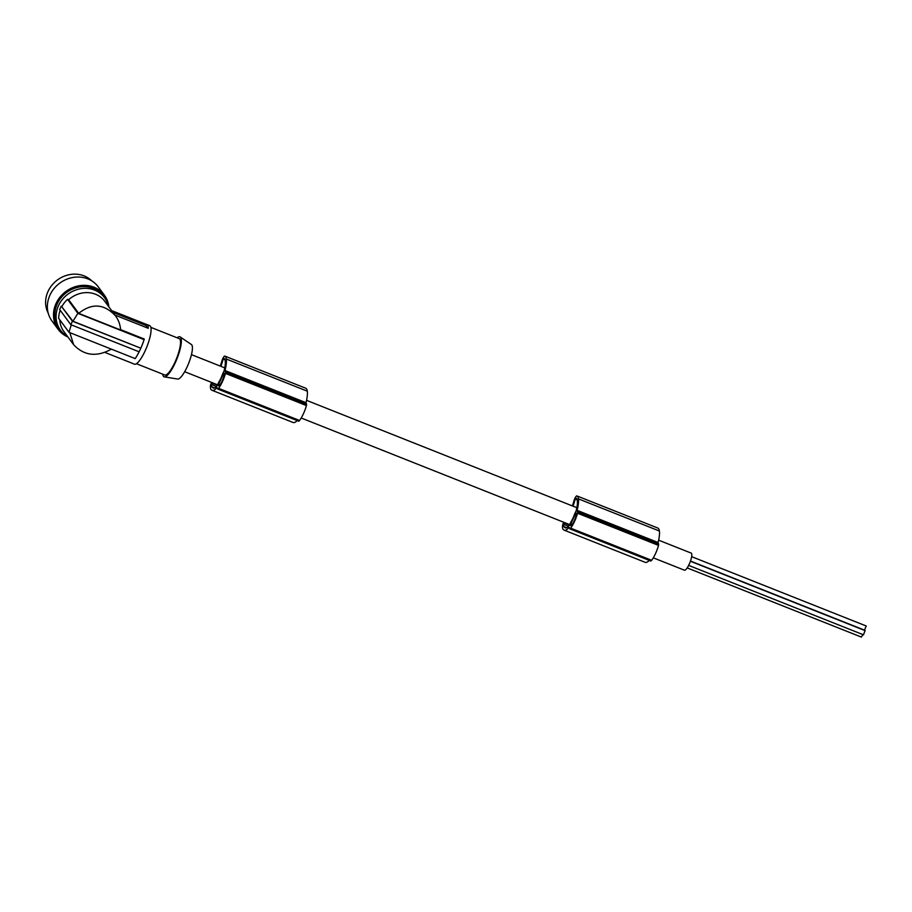 <?xml version="1.0" encoding="UTF-8"?>
<svg xmlns="http://www.w3.org/2000/svg" width="912" height="912" viewBox="0 0 912 912"><rect width="100%" height="100%" fill="white"/><g stroke="black" fill="none" stroke-linecap="round" stroke-linejoin="round"><path stroke-width="1.37" d="M568.472 526.292L563.593 524.354A15.96 3.967 -68.3 0 0 563.947 526.612A28.534 7.091 -68.3 0 0 564.71 527.558A28.534 7.091 -68.3 0 0 565.109 527.774A28.534 7.091 -68.3 0 0 565.132 527.786A18.73 4.651 -68.3 0 0 565.292 527.854A18.73 4.651 -68.3 0 0 569.339 525.323L571.049 521.675A9.188 2.28 111.7 0 0 572.884 518.335A9.188 2.28 111.7 0 0 574.457 514.402L576.167 510.743A23.78 5.905 -68.3 0 0 576.737 508.383A21.409 5.324 -68.3 0 0 577.376 501.646A28.534 7.091 -68.3 0 0 577.285 500.711A28.534 7.091 -68.3 0 0 576.874 499.012A14.831 3.682 -68.3 0 0 576.202 498.283A12.164 3.021 -68.3 0 0 576.122 498.237A12.164 3.021 -68.3 0 0 575.825 498.18L576.623 498.602M563.947 526.612L566.671 527.695M575.825 498.18L576.475 498.442M575.506 513.809L570.752 523.944L570.433 525.346L571.174 526.042A14.489 3.602 -68.3 0 0 571.938 524.947A10.442 2.599 -68.3 0 0 575.928 516.42A14.489 3.602 -68.3 0 0 576.452 514.778L576.099 513.08L575.506 513.809L576.566 514.231M563.684 522.245A3.91 0.969 111.7 0 0 562.476 526.463A18.673 4.64 -68.3 0 0 563.456 529.747A18.673 4.64 -68.3 0 0 563.719 529.895A18.673 4.64 -68.3 0 0 563.833 529.929A25.034 6.224 -68.3 0 0 563.901 529.986A25.034 6.224 -68.3 0 0 564.254 530.18A25.034 6.224 -68.3 0 0 569.145 527.398L570.308 528.561A16.427 4.081 -68.3 0 0 570.65 528.139A14.125 3.511 -68.3 0 0 577.547 513.239A16.427 4.081 -68.3 0 0 577.627 512.932L577.114 510.355A25.034 6.224 -68.3 0 0 578.413 499.001A25.034 6.224 -68.3 0 0 578.39 498.853L659.376 531.012A25.673 6.384 -68.3 0 0 659.376 530.978A25.673 6.384 -68.3 0 0 657.894 528.082A3.91 0.969 -68.3 0 0 657.871 528.082A3.91 0.969 -68.3 0 0 657.86 528.071M578.39 498.853A25.673 6.384 -68.3 0 0 578.39 498.818A25.673 6.384 -68.3 0 0 576.908 495.923A3.91 0.969 -68.3 0 0 576.897 495.923A3.91 0.969 -68.3 0 0 574.15 500.3L572.417 505.932M564.254 530.18L645.229 562.339A25.034 6.224 -68.3 0 0 649.298 560.424M650.735 560.937L651.282 560.72A16.427 4.081 -68.3 0 0 651.635 560.299A14.125 3.511 -68.3 0 0 658.521 545.399A16.427 4.081 -68.3 0 0 658.601 545.091L658.099 542.515A25.034 6.224 -68.3 0 0 659.399 531.16A25.034 6.224 -68.3 0 0 659.376 531.012M570.308 528.561L651.282 560.72M577.547 513.239L658.521 545.399M577.627 512.932L658.601 545.091M577.114 510.355L658.099 542.515M570.65 528.139L651.635 560.299M575.734 498.248L575.29 498.989L577.091 499.708M575.29 498.989L573.067 506.194M78.717 313.352C91.838 302.864 104.116 303.696 115.528 315.871C118.56 320.032 120.247 324.729 120.601 329.984L78.717 313.352L68.651 299.717A25.422 22.823 -36.4 0 1 104.755 301.279L115.528 315.871M575.54 498.499L576.874 499.035M563.593 524.354L564.391 522.53M658.635 540.178L691.205 553.105A9.188 2.28 111.7 0 1 689.073 564.482A9.188 2.28 111.7 0 1 684.422 570.194L653.288 557.836M224.785 359.191A14.831 3.682 -68.3 0 0 224.113 358.45L224.124 358.462A12.164 3.021 -68.3 0 0 224.033 358.416A12.164 3.021 -68.3 0 0 223.736 358.359L224.785 359.203A28.534 7.091 -68.3 0 1 225.196 360.89A28.534 7.091 -68.3 0 1 225.287 361.813A21.409 5.324 -68.3 0 1 224.648 368.562A23.78 5.905 -68.3 0 1 224.078 370.91L222.368 374.57A9.188 2.28 111.7 0 1 220.795 378.514A9.188 2.28 111.7 0 1 218.96 381.843L217.25 385.491A18.73 4.651 -68.3 0 1 213.203 388.033A18.73 4.651 -68.3 0 1 213.043 387.953L213.362 388.079M216.383 386.46L211.504 384.522L212.302 382.698M211.595 382.424A3.91 0.969 111.7 0 0 210.387 386.642A18.673 4.64 -68.3 0 0 211.367 389.926A18.673 4.64 -68.3 0 0 211.618 390.062A18.673 4.64 -68.3 0 0 211.744 390.108A25.034 6.224 -68.3 0 0 211.812 390.165A25.034 6.224 -68.3 0 0 212.165 390.347L293.14 422.507A25.034 6.224 -68.3 0 0 297.209 420.603M298.646 421.105L299.193 420.888A16.427 4.081 -68.3 0 0 299.546 420.478A14.125 3.511 -68.3 0 0 306.432 405.566A16.427 4.081 -68.3 0 0 306.512 405.27L306.01 402.694A25.034 6.224 -68.3 0 0 307.31 391.339A25.034 6.224 -68.3 0 0 307.287 391.18A25.673 6.384 -68.3 0 0 307.287 391.157A25.673 6.384 -68.3 0 0 305.794 388.261A3.91 0.969 -68.3 0 0 305.782 388.25A3.91 0.969 -68.3 0 0 305.771 388.25M112.928 312.349L146.057 325.504L147.106 327.841M111.549 310.547L146.558 324.455L146.057 325.504M114.935 315.062L148.28 328.297A20.725 5.153 111.7 0 0 146.9 324.535L149.716 325.652A20.725 5.153 111.7 0 1 149.853 337.679A20.725 5.153 111.7 0 1 144.928 351.302A20.725 5.153 111.7 0 1 134.417 364.184L131.602 363.067A20.725 5.153 111.7 0 1 131.294 362.885M120.578 329.62L144.278 339.036L144.085 339.64A23.074 5.734 111.7 0 1 140.813 348.19L72.424 321.229L61.298 306.147L72.937 321.241L140.813 348.19M144.187 339.332L144.233 339.184A20.725 5.153 111.7 0 1 144.187 339.332A20.725 5.153 111.7 0 1 140.254 349.444A20.725 5.153 111.7 0 1 139.775 350.436L139.388 351.245A23.86 5.928 -68.3 0 0 139.935 350.105A23.86 5.928 -68.3 0 0 140.722 348.361M211.504 384.522A15.96 3.967 -68.3 0 0 211.858 386.779L214.582 387.862M211.858 386.779A28.534 7.091 -68.3 0 0 212.621 387.725A28.534 7.091 -68.3 0 0 213.02 387.942A28.534 7.091 -68.3 0 0 213.043 387.953M223.645 358.416L224.534 358.769M223.451 358.678L225.002 359.875M223.201 359.168L220.978 366.373M223.736 358.359L224.386 358.621M223.417 373.977L224.01 373.247L224.363 374.946A14.489 3.602 -68.3 0 1 223.839 376.599A10.442 2.599 -68.3 0 1 219.849 385.115A14.489 3.602 -68.3 0 1 219.085 386.221L218.344 385.514L218.663 384.123L223.417 373.977L224.477 374.399M212.165 390.347A25.034 6.224 -68.3 0 0 217.045 387.577L217.751 389.048L299.193 420.888M218.219 388.729A16.427 4.081 -68.3 0 0 218.561 388.318A14.125 3.511 -68.3 0 0 225.458 373.407A16.427 4.081 -68.3 0 0 225.538 373.099L225.025 370.534A25.034 6.224 -68.3 0 0 226.324 359.18A25.034 6.224 -68.3 0 0 226.301 359.02A25.673 6.384 -68.3 0 0 226.301 358.997A25.673 6.384 -68.3 0 0 224.819 356.102A3.91 0.969 -68.3 0 0 224.808 356.09A3.91 0.969 -68.3 0 0 222.061 360.479L220.316 366.111M226.301 359.02L307.287 391.18M225.025 370.534L306.01 402.694M225.538 373.099L306.512 405.27M225.458 373.407L306.432 405.566M218.561 388.318L299.546 420.478M162.712 374.159A21.512 5.347 -68.3 0 0 164.342 376.873L177.703 379.05A18.605 4.628 -68.3 0 0 186.88 367.422A18.605 4.628 -68.3 0 0 191.406 344.531L180.2 336.95A21.512 5.347 -68.3 0 0 177.145 337.805M164.342 376.873A21.512 5.347 -68.3 0 0 174.956 363.421A21.512 5.347 -68.3 0 0 180.2 336.95M150.879 327.374L179.219 338.626A19.551 4.856 111.7 0 1 174.694 362.828A19.551 4.856 111.7 0 1 164.776 374.98L136.435 363.728M61.298 306.147A27.383 24.578 143.6 0 0 60.42 307.857A27.383 24.578 143.6 0 0 59.679 309.601L70.817 324.683L139.114 351.804A23.86 5.928 -68.3 0 0 139.388 351.245M68.651 299.717L67.534 299.318A26.596 23.872 143.6 0 0 61.982 306.398M59.793 319.838A25.422 22.823 143.6 0 0 63.851 331.478L73.655 344.759L69.814 332.641M60.192 310.297A26.596 23.872 143.6 0 0 58.642 318.288L69.004 332.31L71.318 324.683M70.817 324.683L72.424 321.229M105.062 352.477L131.955 363.158A20.725 5.153 111.7 0 1 131.602 363.067M67.477 336.38A27.383 24.578 -36.4 0 1 60.477 330.201A27.383 24.578 -36.4 0 1 73.61 290.848A27.383 24.578 -36.4 0 1 93.811 289.799A27.383 24.578 -36.4 0 1 104.527 297.677A27.383 24.578 -36.4 0 1 108.38 306.181M60.477 330.201L59.212 328.48A27.383 24.578 -36.4 0 1 72.344 289.115A27.383 24.578 -36.4 0 1 103.261 295.955L104.527 297.677M67.933 337.007A28.751 25.81 -36.4 0 1 58.106 329.289A28.751 25.81 -36.4 0 1 56.156 303.274A28.751 25.81 -36.4 0 1 62.29 294.565A28.751 25.81 -36.4 0 1 104.367 295.146A28.751 25.81 -36.4 0 1 108.847 306.808M58.106 329.289L51.973 320.967A28.751 25.81 -36.4 0 1 50.023 294.952A28.751 25.81 -36.4 0 1 50.536 293.903A28.751 25.81 -36.4 0 1 98.222 286.824L104.367 295.146M48.188 313.101A27.383 24.578 -36.4 0 1 48.142 291.224A27.383 24.578 -36.4 0 1 91.816 280.896M72.937 321.241L77.885 313.352L144.085 339.64L144.278 339.036M67.534 299.318L77.885 313.352M69.004 332.31L135.204 358.61A23.074 5.734 -68.3 0 0 139.114 351.804M111.412 349.159C96.74 357.242 84.155 355.771 73.655 344.759M866.161 626.031L864.542 630.101M865.078 630.682L863.47 634.752M862.969 634.627L861.316 636.998M577.741 511.735L658.715 543.894M576.908 495.923L657.894 528.082L576.897 495.923M569.453 525.073L564.106 522.941M570.433 525.346L571.402 525.734M570.752 523.944L572.212 524.525M217.364 385.24L212.006 383.12M218.663 384.123L220.123 384.704M218.344 385.514L219.313 385.901M305.782 388.25L224.808 356.09L305.794 388.261M225.652 371.914L306.626 404.073M569.84 528.869L650.826 561.028M569.669 524.617L301.199 418.004M217.58 384.796L184.669 371.72M217.751 389.048L298.737 421.207M691.638 556.662L866.297 626.02M690.407 561.245L865.226 630.682M690.475 561.04L864.644 630.203M688.628 565.383L863.561 634.855M576.863 507.699L306.546 400.345M224.774 367.878L191.452 354.643M687.181 567.914L861.407 637.1"/></g></svg>
